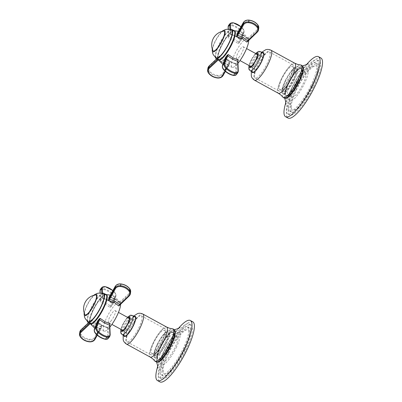 <?xml version="1.0" encoding="UTF-8"?>
<svg xmlns="http://www.w3.org/2000/svg" width="402" height="402" viewBox="0 0 402 402"><rect width="100%" height="100%" fill="white"/><g stroke="black" fill="none" stroke-linecap="round" stroke-linejoin="round"><path stroke-width="0.3" stroke-dasharray="2.01 1.51" d="M293.043 85.757A18.261 4.558 -61.3 0 0 289.144 99.761A18.261 4.558 -61.3 0 0 304.244 83.938A18.261 4.558 -61.3 0 0 306.078 68.807A18.261 4.558 -61.3 0 0 293.043 85.757M294.354 85.546A13.98 3.492 118.7 0 1 305.354 72.586A13.98 3.492 118.7 0 1 302.932 84.154A13.98 3.492 118.7 0 1 291.932 97.113A13.98 3.492 118.7 0 1 294.354 85.546M312.158 86.782A25.105 6.271 118.7 0 1 291.4 108.535A25.105 6.271 118.7 0 1 296.761 89.279A25.105 6.271 118.7 0 1 314.681 65.973A25.105 6.271 118.7 0 1 312.158 86.782M296.063 89.395A27.391 6.839 -61.3 0 0 291.314 112.057A27.391 6.839 -61.3 0 0 312.862 86.666A27.391 6.839 -61.3 0 0 317.605 64.003A27.391 6.839 -61.3 0 0 296.063 89.395M310.922 85.606A27.391 6.839 118.7 0 1 289.375 110.997A27.391 6.839 118.7 0 1 294.123 88.334A27.391 6.839 118.7 0 1 315.665 62.943A27.391 6.839 118.7 0 1 310.922 85.606M293.108 88.5A30.698 7.668 -61.3 0 0 287.787 113.902A30.698 7.668 -61.3 0 0 311.937 85.44A30.698 7.668 -61.3 0 0 317.253 60.039A30.698 7.668 -61.3 0 0 293.108 88.5M313.877 86.5A30.698 7.668 118.7 0 1 289.726 114.962A30.698 7.668 118.7 0 1 295.048 89.561A30.698 7.668 118.7 0 1 319.193 61.099A30.698 7.668 118.7 0 1 313.877 86.5M320.891 57.994A34.235 8.553 -61.3 0 0 293.962 89.736A34.235 8.553 -61.3 0 0 288.028 118.067M285.802 102.631A34.235 8.553 118.7 0 1 291.535 88.41A34.235 8.553 118.7 0 1 306.691 64.446M284.882 98.118A18.261 4.558 118.7 0 1 284.425 97.49A18.261 4.558 118.7 0 1 288.199 83.108A18.261 4.558 118.7 0 1 301.621 66.059A18.261 4.558 118.7 0 1 302.394 66.104M298.505 81.435A15.351 3.834 -61.3 0 0 301.781 69.662A15.351 3.834 -61.3 0 0 289.088 82.963A15.351 3.834 -61.3 0 0 287.546 95.681A15.351 3.834 -61.3 0 0 298.505 81.435M299.249 82.139A13.98 3.492 -61.3 0 0 302.234 71.415A13.98 3.492 -61.3 0 0 301.671 70.571A13.98 3.492 -61.3 0 0 290.671 83.531A13.98 3.492 -61.3 0 0 288.249 95.098A13.98 3.492 -61.3 0 0 289.269 95.113A13.98 3.492 -61.3 0 0 299.249 82.139M138.725 328.057A14.834 3.703 -61.3 0 0 141.298 315.781A14.834 3.703 -61.3 0 0 139.278 316.233A14.834 3.703 -61.3 0 0 129.63 329.534A14.834 3.703 -61.3 0 0 126.349 339.866A14.834 3.703 -61.3 0 0 127.057 341.811A14.834 3.703 -61.3 0 0 138.725 328.057M153.378 342.524A14.834 3.703 118.7 0 1 165.051 328.771A14.834 3.703 118.7 0 1 162.478 341.047A14.834 3.703 118.7 0 1 150.81 354.805A14.834 3.703 118.7 0 1 153.378 342.524M128.027 327.042A7.417 1.854 118.7 0 1 132.851 320.394A7.417 1.854 118.7 0 1 133.861 320.168A7.417 1.854 118.7 0 1 132.575 326.303A7.417 1.854 118.7 0 1 126.741 333.183A7.417 1.854 118.7 0 1 126.384 332.208A7.417 1.854 118.7 0 1 128.027 327.042M161.956 341.132A13.125 3.276 -61.3 0 0 164.227 330.273A13.125 3.276 -61.3 0 0 153.906 342.439A13.125 3.276 -61.3 0 0 151.629 353.303A13.125 3.276 -61.3 0 0 161.956 341.132M157.298 344.298A13.125 3.276 118.7 0 1 166.664 332.112A13.125 3.276 118.7 0 1 167.619 332.132A13.125 3.276 118.7 0 1 165.348 342.991A13.125 3.276 118.7 0 1 155.026 355.157A13.125 3.276 118.7 0 1 154.494 354.363A13.125 3.276 118.7 0 1 157.298 344.298M157.609 344.589A13.693 3.422 118.7 0 1 167.383 331.876A13.693 3.422 118.7 0 1 166.006 343.228A13.693 3.422 118.7 0 1 154.685 355.092A13.693 3.422 118.7 0 1 157.609 344.589M166.534 343.142A15.407 3.849 -61.3 0 0 169.202 330.394A15.407 3.849 -61.3 0 0 157.082 344.675A15.407 3.849 -61.3 0 0 154.413 357.423A15.407 3.849 -61.3 0 0 166.534 343.142M160.478 346.534A15.407 3.849 118.7 0 1 171.473 332.228A15.407 3.849 118.7 0 1 172.594 332.248A15.407 3.849 118.7 0 1 169.925 344.996A15.407 3.849 118.7 0 1 157.805 359.282A15.407 3.849 118.7 0 1 157.187 358.348A15.407 3.849 118.7 0 1 160.478 346.534M160.785 346.825A15.974 3.99 118.7 0 1 172.192 331.992A15.974 3.99 118.7 0 1 170.584 345.233A15.974 3.99 118.7 0 1 157.373 359.081A15.974 3.99 118.7 0 1 160.785 346.825M135.017 316.897A10.844 2.708 -61.3 0 0 126.489 326.947A10.844 2.708 -61.3 0 0 124.61 335.921M128.112 317.67A7.417 1.854 -61.3 0 0 123.178 324.389A7.417 1.854 -61.3 0 0 121.54 329.685M257.737 65.702A14.834 3.703 -61.3 0 0 254.461 76.033A14.834 3.703 -61.3 0 0 255.169 77.978A14.834 3.703 -61.3 0 0 266.838 64.225A14.834 3.703 -61.3 0 0 269.405 51.943A14.834 3.703 -61.3 0 0 267.39 52.401A14.834 3.703 -61.3 0 0 257.737 65.702M290.591 77.214A14.834 3.703 118.7 0 1 278.923 90.973A14.834 3.703 118.7 0 1 281.49 78.691A14.834 3.703 118.7 0 1 293.158 64.938A14.834 3.703 118.7 0 1 290.591 77.214M260.687 62.471A7.417 1.854 118.7 0 1 254.848 69.35A7.417 1.854 118.7 0 1 254.496 68.375A7.417 1.854 118.7 0 1 256.134 63.209A7.417 1.854 118.7 0 1 260.963 56.556A7.417 1.854 118.7 0 1 261.968 56.33A7.417 1.854 118.7 0 1 260.687 62.471M282.013 78.606A13.125 3.276 -61.3 0 0 279.742 89.47A13.125 3.276 -61.3 0 0 290.063 77.3A13.125 3.276 -61.3 0 0 292.339 66.441A13.125 3.276 -61.3 0 0 282.013 78.606M293.46 79.159A13.125 3.276 118.7 0 1 283.134 91.324A13.125 3.276 118.7 0 1 282.606 90.53A13.125 3.276 118.7 0 1 285.41 80.465A13.125 3.276 118.7 0 1 294.777 68.28A13.125 3.276 118.7 0 1 295.731 68.295A13.125 3.276 118.7 0 1 293.46 79.159M294.118 79.395A13.693 3.422 118.7 0 1 282.792 91.259A13.693 3.422 118.7 0 1 285.716 80.757A13.693 3.422 118.7 0 1 295.495 68.044A13.693 3.422 118.7 0 1 294.118 79.395M285.194 80.842A15.407 3.849 -61.3 0 0 282.526 93.591A15.407 3.849 -61.3 0 0 294.641 79.31A15.407 3.849 -61.3 0 0 297.314 66.561A15.407 3.849 -61.3 0 0 285.194 80.842M298.038 81.164A15.407 3.849 118.7 0 1 285.917 95.45A15.407 3.849 118.7 0 1 285.299 94.515A15.407 3.849 118.7 0 1 288.586 82.696A15.407 3.849 118.7 0 1 299.585 68.395A15.407 3.849 118.7 0 1 300.706 68.415A15.407 3.849 118.7 0 1 298.038 81.164M298.696 81.4A15.974 3.99 118.7 0 1 285.485 95.244A15.974 3.99 118.7 0 1 288.897 82.993A15.974 3.99 118.7 0 1 300.299 68.159A15.974 3.99 118.7 0 1 298.696 81.4M263.129 53.064A10.844 2.708 -61.3 0 0 254.602 63.114A10.844 2.708 -61.3 0 0 252.722 72.089M256.225 53.838A7.417 1.854 -61.3 0 0 251.29 60.556A7.417 1.854 -61.3 0 0 249.652 65.853M176.131 347.775A18.261 4.558 -61.3 0 0 177.965 332.64A18.261 4.558 -61.3 0 0 164.936 349.589A18.261 4.558 -61.3 0 0 161.036 363.594A18.261 4.558 -61.3 0 0 176.131 347.775M174.82 347.986A13.98 3.492 118.7 0 1 163.825 360.946A13.98 3.492 118.7 0 1 166.247 349.378A13.98 3.492 118.7 0 1 177.242 336.419A13.98 3.492 118.7 0 1 174.82 347.986M168.649 353.112A25.105 6.271 118.7 0 1 186.573 329.806A25.105 6.271 118.7 0 1 184.051 350.614A25.105 6.271 118.7 0 1 163.287 372.368A25.105 6.271 118.7 0 1 168.649 353.112M184.749 350.499A27.391 6.839 -61.3 0 0 189.493 327.836A27.391 6.839 -61.3 0 0 167.951 353.227A27.391 6.839 -61.3 0 0 163.207 375.895A27.391 6.839 -61.3 0 0 184.749 350.499M166.011 352.167A27.391 6.839 118.7 0 1 187.553 326.776A27.391 6.839 118.7 0 1 182.809 349.438A27.391 6.839 118.7 0 1 161.267 374.83A27.391 6.839 118.7 0 1 166.011 352.167M183.825 349.273A30.698 7.668 -61.3 0 0 189.141 323.871A30.698 7.668 -61.3 0 0 164.996 352.333A30.698 7.668 -61.3 0 0 159.679 377.734A30.698 7.668 -61.3 0 0 183.825 349.273M166.936 353.393A30.698 7.668 118.7 0 1 191.081 324.932A30.698 7.668 118.7 0 1 185.764 350.338A30.698 7.668 118.7 0 1 161.619 378.795A30.698 7.668 118.7 0 1 166.936 353.393M192.779 321.826A34.235 8.553 -61.3 0 0 165.85 353.569A34.235 8.553 -61.3 0 0 159.921 381.9M157.69 366.463A34.235 8.553 118.7 0 1 163.428 352.242A34.235 8.553 118.7 0 1 178.578 328.278M156.77 361.951A18.261 4.558 118.7 0 1 156.313 361.323A18.261 4.558 118.7 0 1 160.086 346.941A18.261 4.558 118.7 0 1 173.508 329.891A18.261 4.558 118.7 0 1 174.282 329.936M160.976 346.795A15.351 3.834 -61.3 0 0 159.433 359.514A15.351 3.834 -61.3 0 0 170.393 345.268A15.351 3.834 -61.3 0 0 173.669 333.494A15.351 3.834 -61.3 0 0 160.976 346.795M162.564 347.363A13.98 3.492 -61.3 0 0 160.142 358.931A13.98 3.492 -61.3 0 0 161.157 358.951A13.98 3.492 -61.3 0 0 171.136 345.971A13.98 3.492 -61.3 0 0 174.121 335.248A13.98 3.492 -61.3 0 0 173.558 334.404A13.98 3.492 -61.3 0 0 162.564 347.363M120.605 304.043A16.547 4.131 -61.3 0 0 120.238 302.485A16.547 4.131 -61.3 0 0 113.314 306.837A16.547 4.131 -61.3 0 0 104.605 322.59A16.547 4.131 -61.3 0 0 104.505 331.248A16.547 4.131 -61.3 0 0 109.846 327.102M102.56 293.329L102.761 297.967L103.188 298.048L102.219 298.591L100.188 301.244L100.41 300.254A0.573 0.437 -2.5 0 1 100.49 300.013L100.193 293.128M100.49 300.013L100.113 301.957L100.681 300.606A0.573 0.437 -2.5 0 1 100.41 300.259M113.535 298.425A0.573 0.472 -159.1 0 0 114.309 298.354L111.394 305.977A0.573 0.472 -159.1 0 1 110.62 306.043L105.761 302.761L100.681 300.606L100.274 291.169A5.136 2.779 -141.8 0 1 103.073 289.345A11.105 6.01 -141.8 0 1 111.65 294.043A5.136 2.779 -141.8 0 1 113.535 298.425L109.987 307.359L105.163 304.058L100.113 301.957M109.987 307.359L110.957 306.837L112.861 304.414L113.068 303.455L112.701 303.404A0.573 0.472 20.9 0 1 112.877 304.093L115.791 296.47A5.708 3.09 38.2 0 0 113.701 291.601A11.673 6.321 38.2 0 0 104.676 286.666A5.708 3.09 38.2 0 0 101.957 287.34M109.776 325.514A0.573 0.437 -2.5 0 1 109.696 325.756L109.872 324.756L107.967 327.178L106.997 327.72L107.424 327.801A0.573 0.437 177.5 0 0 108.208 327.64L108.615 337.077A5.708 3.09 -141.8 0 1 108.228 338.434M107.831 337.238A5.136 2.779 -141.8 0 1 105.038 339.062A11.105 6.01 -141.8 0 1 96.455 334.363A5.136 2.779 -141.8 0 1 94.57 329.982L97.485 322.364L97.118 322.319L101.947 325.615L107.424 327.801L107.831 337.238A0.573 0.437 177.5 0 0 108.615 337.077L110.098 335.193L109.696 325.756M101.947 325.615A1.141 0.281 118.7 0 1 102.299 325.394A1.141 0.281 118.7 0 1 102.344 325.645L97.113 322.143M90.264 321.082A0.573 0.286 46.8 0 1 90.701 321.163L95.138 324.514L100.641 326.6L94.777 337.057A5.136 4.12 8.4 0 1 89.701 339.248A11.105 8.914 8.4 0 1 81.119 334.554A5.136 4.12 8.4 0 1 81.516 329.801L90.701 321.163L91.43 319.836L95.807 323.203L101.309 325.238L100.641 326.6A0.573 0.327 -150.7 0 1 101.113 327.153L95.249 337.605A5.708 4.583 8.4 0 1 89.606 340.042A11.673 9.372 8.4 0 1 80.586 335.107A5.708 4.583 8.4 0 1 79.787 332.127M88.546 322.695L90.259 321.082A0.573 0.286 46.8 0 0 90.209 321.188L91.43 319.836L90.958 320.278L90.641 322.439L90.917 323.324L95.289 326.57A1.141 0.286 -61.4 0 0 94.842 326.896L90.355 323.52A0.573 0.286 -133.2 0 1 89.963 322.871L89.561 323.248M90.882 323.198L90.199 323.67M96.942 334.936L100.294 328.957L100.796 328.725L95.344 326.715L90.917 323.324M95.344 326.715A1.141 0.286 -61.4 0 0 95.289 326.57L100.796 328.725L101.284 328.263L101.6 326.097L101.309 325.238M101.6 326.097L101.113 327.153M90.641 322.439L89.963 322.871M100.837 328.906A0.573 0.327 29.3 0 1 100.294 328.957L94.842 326.896M100.726 328.58L101.103 328.509L100.842 328.901A0.573 0.327 29.3 0 0 100.862 328.831L101.284 328.263M101.771 293.41L101.977 298.128A0.573 0.437 177.5 0 1 102.761 297.967L108.193 300.133L113.068 303.455L112.701 303.404L115.615 295.787A5.136 2.779 38.2 0 0 113.731 291.405A11.105 6.01 38.2 0 0 112.851 290.616M108.902 297.505L109.389 297.043L114.942 299.229A1.141 0.286 -61.2 0 0 115.394 298.897L109.892 296.812A0.573 0.327 29.3 0 0 109.389 296.817M129.012 293.611L119.268 302.445L114.887 299.078L109.389 297.043L109.892 296.812L115.756 286.36A5.136 4.12 8.4 0 1 120.831 284.164A11.105 8.914 8.4 0 1 129.414 288.857A5.136 4.12 8.4 0 1 129.012 293.611A0.573 0.286 -133.2 0 1 129.404 294.259L119.545 303.329L119.228 305.495M119.268 302.445L119.545 303.329M119.831 304.726L129.158 295.942L129.404 294.259A5.708 4.583 8.4 0 0 130.645 291.958M115.394 298.897L119.831 302.249A0.573 0.286 -133.2 0 1 120.223 302.897M101.977 298.128L102.219 298.591M102.761 297.967L107.791 300.098L112.701 303.404M111.394 305.977L110.957 306.837M112.861 304.414L112.877 304.093M107.967 327.178L108.208 327.64M102.344 325.645L107.424 327.801M97.485 322.364A0.573 0.472 20.9 0 1 97.224 321.901M87.184 320.831A16.547 4.131 118.7 0 1 97.319 298.083A16.547 4.131 -61.3 0 1 102.123 293.515M88.355 321.615A15.693 3.919 118.7 0 1 89.309 312.65A15.693 3.919 118.7 0 1 97.244 298.591A15.693 3.919 -61.3 0 1 103.414 294.078M84.209 312.912A12.211 3.05 118.7 0 1 91.611 297.726A12.211 3.05 -61.3 0 1 93.852 295.284M84.757 314.399A11.296 2.819 118.7 0 1 91.53 298.269A11.296 2.819 -61.3 0 1 95.4 294.942M111.284 320.635A6.849 1.708 118.7 0 1 108.595 322.605A6.849 1.708 118.7 0 1 109.012 318.691A6.849 1.708 118.7 0 1 112.475 312.56A6.849 1.708 118.7 0 1 115.163 310.59A6.849 1.708 118.7 0 1 114.746 314.5A6.849 1.708 118.7 0 1 111.284 320.635M126.796 329.122A6.849 1.708 118.7 0 1 124.102 331.087A6.849 1.708 118.7 0 1 124.525 327.178A6.849 1.708 118.7 0 1 127.987 321.042A6.849 1.708 118.7 0 1 130.675 319.077A6.849 1.708 118.7 0 1 130.258 322.987A6.849 1.708 118.7 0 1 126.796 329.122M248.717 40.21A16.547 4.131 -61.3 0 0 248.351 38.652A16.547 4.131 -61.3 0 0 241.426 43.004A16.547 4.131 -61.3 0 0 232.713 58.752A16.547 4.131 -61.3 0 0 232.617 67.415A16.547 4.131 -61.3 0 0 237.954 63.265M230.673 29.497L230.874 34.135L231.301 34.215L230.331 34.758L228.296 37.411L228.522 36.421A0.573 0.437 -2.5 0 1 228.602 36.18L228.306 29.296M228.602 36.18L228.22 38.125L228.793 36.773A0.573 0.437 -2.5 0 1 228.522 36.426L228.21 29.291M241.647 34.592A0.573 0.472 -159.1 0 0 242.416 34.522L239.502 42.145A0.573 0.472 -159.1 0 1 238.733 42.21L233.874 38.929L228.793 36.773L228.386 27.336A5.136 2.779 -141.8 0 1 231.18 25.512A11.105 6.01 -141.8 0 1 239.763 30.21A5.136 2.779 -141.8 0 1 241.647 34.592L238.1 43.527L233.276 40.225L228.22 38.125M238.1 43.527L239.064 43.004L240.974 40.582L241.175 39.622L240.813 39.572A0.573 0.472 20.9 0 1 240.989 40.26L243.903 32.637A5.708 3.09 38.2 0 0 241.808 27.768A11.673 6.321 38.2 0 0 232.788 22.834A5.708 3.09 38.2 0 0 230.07 23.502M237.889 61.682A0.573 0.437 -2.5 0 1 237.803 61.923L237.984 60.923L236.074 63.345L235.105 63.888L235.537 63.968A0.573 0.437 177.5 0 0 236.321 63.807L236.728 73.244A5.708 3.09 -141.8 0 1 236.336 74.601M235.944 73.405A5.136 2.779 -141.8 0 1 233.145 75.229A11.105 6.01 -141.8 0 1 224.567 70.531A5.136 2.779 -141.8 0 1 222.683 66.149L225.597 58.531L225.231 58.481L230.055 61.777L235.537 63.968L235.944 73.405A0.573 0.437 177.5 0 0 236.728 73.244L238.21 71.36L237.803 61.923M230.055 61.777A1.141 0.281 118.7 0 1 230.411 61.561A1.141 0.281 118.7 0 1 230.457 61.813L225.22 58.31M216.658 58.863L218.371 57.25A0.573 0.286 46.8 0 1 218.809 57.33L223.251 60.682L228.753 62.767L222.889 73.219A5.136 4.12 8.4 0 1 217.814 75.415A11.105 8.914 8.4 0 1 209.231 70.722A5.136 4.12 8.4 0 1 209.628 65.968L218.809 57.33L219.542 56.004L223.919 59.37L229.416 61.405L228.753 62.767A0.573 0.327 -150.7 0 1 229.22 63.315L223.361 73.772A5.708 4.583 8.4 0 1 217.718 76.209A11.673 9.372 8.4 0 1 208.693 71.275A5.708 4.583 8.4 0 1 207.899 68.295M219.13 56.28L218.371 57.25A0.573 0.286 46.8 0 0 218.321 57.355L219.542 56.004L219.07 56.446L218.748 58.607L219.03 59.491L223.396 62.732A1.141 0.286 -61.4 0 0 222.949 63.064L218.467 59.687A0.573 0.286 -133.2 0 1 218.075 59.039L217.673 59.416M218.995 59.365L218.306 59.833M225.05 71.104L228.406 65.124L228.904 64.893L223.452 62.883L219.03 59.491M223.452 62.883A1.141 0.286 -61.4 0 0 223.396 62.732L228.904 64.893L229.396 64.431L229.713 62.265L229.416 61.405M229.713 62.265L229.22 63.315M218.748 58.607L218.075 59.039M228.949 65.069A0.573 0.327 29.3 0 1 228.406 65.124L222.949 63.064M228.838 64.747L229.215 64.672L228.954 65.069A0.573 0.327 29.3 0 0 228.974 64.998L229.396 64.431M229.884 29.577L230.09 34.296A0.573 0.437 177.5 0 1 230.874 34.135L236.306 36.296L241.175 39.622L240.813 39.572L243.723 31.954A5.136 2.779 38.2 0 0 241.843 27.572A11.105 6.01 38.2 0 0 240.964 26.783M237.014 33.673L237.502 33.21L243.054 35.391A1.141 0.286 -61.2 0 0 243.501 35.064L238.004 32.979A0.573 0.327 29.3 0 0 237.502 32.984M257.124 29.778L247.381 38.612L242.999 35.245L237.502 33.21L238.004 32.979L243.863 22.527A5.136 4.12 8.4 0 1 248.944 20.331A11.105 8.914 8.4 0 1 257.526 25.024A5.136 4.12 8.4 0 1 257.124 29.778A0.573 0.286 -133.2 0 1 257.516 30.426L247.657 39.496L247.341 41.657M247.381 38.612L247.657 39.496M247.939 40.893L257.27 32.11L257.516 30.426A5.708 4.583 8.4 0 0 258.757 28.125M243.501 35.064L247.944 38.416A0.573 0.286 -133.2 0 1 248.335 39.064M230.09 34.296L230.331 34.758M230.874 34.135L235.899 36.265L240.813 39.572M239.502 42.145L239.064 43.004M240.974 40.582L240.989 40.26M236.074 63.345L236.321 63.807M230.457 61.813L235.537 63.968M225.597 58.531A0.573 0.472 20.9 0 1 225.336 58.064M215.291 56.999A16.547 4.131 118.7 0 1 225.427 34.25A16.547 4.131 -61.3 0 1 230.235 29.683M216.462 57.782A15.693 3.919 118.7 0 1 217.422 48.818A15.693 3.919 118.7 0 1 225.356 34.758A15.693 3.919 -61.3 0 1 231.522 30.245M212.321 49.079A12.211 3.05 118.7 0 1 219.718 33.894A12.211 3.05 -61.3 0 1 221.964 31.451M212.869 50.567A11.296 2.819 118.7 0 1 219.643 34.431A11.296 2.819 -61.3 0 1 223.512 31.11M239.396 56.803A6.849 1.708 118.7 0 1 236.703 58.772A6.849 1.708 118.7 0 1 237.125 54.858A6.849 1.708 118.7 0 1 240.582 48.722A6.849 1.708 118.7 0 1 243.275 46.758A6.849 1.708 118.7 0 1 242.858 50.667A6.849 1.708 118.7 0 1 239.396 56.803M254.908 65.29A6.849 1.708 118.7 0 1 252.215 67.255A6.849 1.708 118.7 0 1 252.632 63.345A6.849 1.708 118.7 0 1 256.094 57.21A6.849 1.708 118.7 0 1 258.787 55.24A6.849 1.708 118.7 0 1 258.37 59.154A6.849 1.708 118.7 0 1 254.908 65.29M170.935 345.177A17.12 4.276 -61.3 0 0 173.036 330.896A17.12 4.276 -61.3 0 0 160.438 346.881A17.12 4.276 -61.3 0 0 158.338 361.162A17.12 4.276 -61.3 0 0 170.935 345.177M154.775 360.956A18.437 4.603 118.7 0 1 158.353 346.032A18.437 4.603 118.7 0 1 172.368 328.796M166.629 327.037A17.12 4.276 -61.3 0 0 153.167 342.906A17.12 4.276 -61.3 0 0 150.197 357.071M126.449 344.077A17.12 4.276 118.7 0 1 129.414 329.911A17.12 4.276 118.7 0 1 142.876 314.042M123.831 335.494A11.412 2.849 118.7 0 1 126.313 326.977A11.412 2.849 118.7 0 1 134.238 316.469M122.188 334.595A10.844 2.708 118.7 0 1 124.067 325.62A10.844 2.708 118.7 0 1 132.595 315.57M121.042 329.414A8.558 2.136 118.7 0 1 122.826 324.449A8.558 2.136 118.7 0 1 127.615 317.399M288.546 83.048A17.12 4.276 -61.3 0 0 286.445 97.329A17.12 4.276 -61.3 0 0 299.048 81.345A17.12 4.276 -61.3 0 0 301.143 67.064A17.12 4.276 -61.3 0 0 288.546 83.048M282.887 97.123A18.437 4.603 118.7 0 1 286.465 82.199A18.437 4.603 118.7 0 1 300.48 64.963M294.741 63.199A17.12 4.276 -61.3 0 0 281.274 79.073A17.12 4.276 -61.3 0 0 278.31 93.239M254.556 80.244A17.12 4.276 118.7 0 1 257.521 66.079A17.12 4.276 118.7 0 1 270.988 50.21M251.943 71.662A11.412 2.849 118.7 0 1 254.426 63.144A11.412 2.849 118.7 0 1 262.345 52.637M250.3 70.762A10.844 2.708 118.7 0 1 252.175 61.787A10.844 2.708 118.7 0 1 260.702 51.737M249.15 65.581A8.558 2.136 118.7 0 1 250.938 60.617A8.558 2.136 118.7 0 1 255.722 53.566M99.907 299.44A16.643 4.156 -61.3 0 0 90.063 323.469A16.643 4.156 -61.3 0 0 90.128 323.56L90.063 323.469C88.053 319.309 94.088 306.867 99.746 299.48C102.264 296.274 104.319 294.621 105.902 294.52A16.643 4.156 -61.3 0 0 99.907 299.44M95.807 323.203A1.141 0.286 118.8 0 1 95.138 324.514M94.777 337.057A0.573 0.327 -150.7 0 1 95.249 337.605L95.003 339.288A5.708 4.583 -171.6 0 1 89.36 341.725L89.701 339.248M81.516 329.801A0.573 0.286 46.8 0 0 81.184 329.68M88.586 322.716L90.209 321.188M97.279 335.228L100.862 328.831M81.119 334.554A0.573 0.266 -36 0 0 80.586 335.107L80.335 336.791A11.673 9.372 -171.6 0 0 89.36 341.725L89.339 341.836M106.821 295.887A16.341 4.08 -61.3 0 0 99.721 299.535A16.341 4.08 -61.3 0 0 90.817 315.962A16.341 4.08 -61.3 0 0 91.711 323.509M129.414 288.857A0.573 0.266 144 0 1 129.715 288.797M115.756 286.36A0.573 0.327 29.3 0 0 115.258 286.36M114.887 299.078A1.141 0.286 -61.2 0 0 114.942 299.229L119.304 302.57M104.957 286.525A0.573 0.337 -79.6 0 0 104.676 286.666L103.193 288.551A11.673 6.321 -141.8 0 1 112.213 293.485L113.826 291.365L112.897 290.535M100.475 289.224A5.708 3.09 -141.8 0 1 103.193 288.551A0.573 0.337 100.4 0 0 103.073 289.345M100.274 291.169A0.573 0.437 -2.5 0 1 100.003 290.817M111.65 294.043L112.213 293.485A5.708 3.09 -141.8 0 1 114.309 298.354L115.791 296.47A0.573 0.472 20.9 0 0 115.851 296.369C116.289 294.787 115.61 293.123 113.826 291.365L113.731 291.405M115.615 295.787A0.573 0.472 20.9 0 1 115.851 296.369L112.907 304.083L107.836 300.349A1.141 0.286 118.6 0 1 107.791 300.098M108.193 300.133A1.141 0.286 118.6 0 1 107.836 300.349L102.686 298.254M105.163 304.058A1.141 0.281 -61.3 0 0 105.761 302.761M94.57 329.982A0.573 0.472 20.9 0 1 94.309 329.58M110.183 334.951A0.573 0.437 -2.5 0 1 110.098 335.193A5.708 3.09 38.2 0 1 109.711 336.549M107.5 327.514L102.299 325.394L97.279 321.685M105.957 294.495A16.547 4.131 -61.3 0 0 99.45 299.254A16.547 4.131 -61.3 0 0 91.088 314.078A16.547 4.131 -61.3 0 0 90.073 323.53M106.676 295.731A16.206 4.045 -61.3 0 0 99.711 299.611A16.206 4.045 -61.3 0 0 89.872 319.871A16.206 4.045 -61.3 0 0 96.902 318.731M228.019 35.607A16.643 4.156 -61.3 0 0 218.175 59.637A16.643 4.156 -61.3 0 0 218.241 59.727L218.175 59.637C216.165 55.471 222.2 43.034 227.854 35.647C230.376 32.441 232.426 30.788 234.009 30.688A16.643 4.156 -61.3 0 0 228.019 35.607M223.919 59.37A1.141 0.286 118.8 0 1 223.251 60.682M222.889 73.219A0.573 0.327 -150.7 0 1 223.361 73.772L223.11 75.455A5.708 4.583 -171.6 0 1 217.472 77.893L217.814 75.415M209.628 65.968A0.573 0.286 46.8 0 0 209.291 65.848M216.698 58.883L218.321 57.355M228.954 65.069L225.396 71.4L228.974 64.998M209.231 70.722A0.573 0.266 -36 0 0 208.693 71.275L208.447 72.958A11.673 9.372 -171.6 0 0 217.472 77.893L217.452 78.003M234.929 32.054A16.341 4.08 -61.3 0 0 227.833 35.698A16.341 4.08 -61.3 0 0 218.929 52.129A16.341 4.08 -61.3 0 0 219.819 59.677M257.526 25.024A0.573 0.266 144 0 1 257.823 24.964M243.863 22.527A0.573 0.327 29.3 0 0 243.371 22.522M242.999 35.245A1.141 0.286 -61.2 0 0 243.054 35.391L247.416 38.738M233.065 22.693A0.573 0.337 -79.6 0 0 232.788 22.834L231.301 24.718A11.673 6.321 -141.8 0 1 240.326 29.653L241.939 27.532L241.009 26.703M228.587 25.386A5.708 3.09 -141.8 0 1 231.301 24.718A0.573 0.337 100.4 0 0 231.18 25.512M228.386 27.336A0.573 0.437 -2.5 0 1 228.115 26.984M239.763 30.21L240.326 29.653A5.708 3.09 -141.8 0 1 242.416 34.522L243.903 32.637A0.573 0.472 20.9 0 0 243.959 32.532C244.396 30.954 243.723 29.291 241.939 27.532L241.843 27.572M243.723 31.954A0.573 0.472 20.9 0 1 243.959 32.532L241.014 40.25L235.949 36.512A1.141 0.286 118.6 0 1 235.899 36.265M236.306 36.296A1.141 0.286 118.6 0 1 235.949 36.512L230.798 34.421M233.276 40.225A1.141 0.281 -61.3 0 0 233.874 38.929M222.683 66.149A0.573 0.472 20.9 0 1 222.422 65.747M238.296 71.119A0.573 0.437 -2.5 0 1 238.21 71.36A5.708 3.09 38.2 0 1 237.823 72.717M235.607 63.682L230.411 61.561L225.391 57.853M234.07 30.663A16.547 4.131 -61.3 0 0 227.562 35.416A16.547 4.131 -61.3 0 0 219.196 50.245A16.547 4.131 -61.3 0 0 218.185 59.697M234.783 31.894A16.206 4.045 -61.3 0 0 227.823 35.778A16.206 4.045 -61.3 0 0 217.984 56.039A16.206 4.045 -61.3 0 0 225.014 54.898M289.144 99.761L291.4 108.535M289.375 110.997L291.314 112.057M287.787 113.902L289.726 114.962M308.163 63.571C306.108 64.797 296.756 77.229 291.822 88.068C289.571 92.756 287.912 96.822 286.857 100.254L285.857 104.344M301.621 66.059L302.269 65.938M284.425 97.49L284.676 98.103M302.234 71.415L301.781 69.662M289.269 95.113L287.546 95.681M288.249 95.098L291.932 97.113M301.671 70.571L305.354 72.586M317.253 60.039L319.193 61.099M315.665 62.943L317.605 64.003M306.078 68.807L314.681 65.973M141.298 315.781L165.051 328.771M132.851 320.394L139.278 316.233M126.384 332.208L126.349 339.866M127.057 341.811L150.81 354.805M164.227 330.273L167.619 332.132M166.664 332.112L167.383 331.876M169.202 330.394L172.594 332.248M171.473 332.228L172.192 331.992M133.59 316.113L126.027 327.138L123.183 335.137M127.464 317.319L122.716 324.509L120.891 329.333M129.012 317.515L133.861 320.168M121.891 330.529L126.741 333.183M157.187 358.348L157.373 359.081M154.413 357.423L157.805 359.282M154.494 354.363L154.685 355.092M151.629 353.303L155.026 355.157M255.169 77.978L278.923 90.973M254.496 68.375L254.461 76.033M260.963 56.556L267.39 52.401M269.405 51.943L293.158 64.938M279.742 89.47L283.134 91.324M282.606 90.53L282.792 91.259M282.526 93.591L285.917 95.45M285.299 94.515L285.485 95.244M261.697 52.28L254.139 63.3L251.295 71.305M255.571 53.486L250.823 60.677L249.004 65.496M250.004 66.697L254.848 69.35M257.124 53.682L261.968 56.33M299.585 68.395L300.299 68.159M297.314 66.561L300.706 68.415M294.777 68.28L295.495 68.044M292.339 66.441L295.731 68.295M177.965 332.64L186.573 329.806M187.553 326.776L189.493 327.836M189.141 323.871L191.081 324.932M180.051 327.404C178.001 328.63 168.644 341.062 163.709 351.901C161.458 356.594 159.805 360.654 158.75 364.091L157.75 368.177M156.313 361.323L156.564 361.936M173.508 329.891L174.161 329.771M161.157 358.951L159.433 359.514M174.121 335.248L173.669 333.494M173.558 334.404L177.242 336.419M160.142 358.931L163.825 360.946M159.679 377.734L161.619 378.795M161.267 374.83L163.207 375.895M161.036 363.594L163.287 372.368M104.505 331.248L94.771 328.263M91.023 320.118L90.259 321.082M97.289 335.233L100.842 328.901M120.238 302.485L115.957 297.892L110.314 295.143M109.083 297.264L109.46 297.189M100.41 300.254L100.103 293.123M108.595 322.605L111.892 324.409M122.791 330.369L124.102 331.087M115.163 310.59L118.464 312.394M129.364 318.354L130.675 319.077M232.617 67.415L222.884 64.431M248.351 38.652L244.069 34.059L238.421 31.311M237.19 33.431L237.572 33.356M236.703 58.772L240.004 60.576M250.903 66.536L252.215 67.255M243.275 46.758L246.577 48.562M257.476 54.521L258.787 55.24"/><path stroke-width="0.6" d="M285.606 116.741L288.028 118.067A34.235 8.553 -61.3 0 0 314.957 86.324A34.235 8.553 -61.3 0 0 320.891 57.994L318.469 56.667A34.235 8.553 118.7 0 1 312.535 85.003A34.235 8.553 118.7 0 1 285.606 116.741A34.235 8.553 118.7 0 1 285.802 102.631M306.691 64.446A34.235 8.553 118.7 0 1 318.469 56.667M302.394 66.104A18.261 4.558 118.7 0 1 299.395 81.289A18.261 4.558 118.7 0 1 284.882 98.118M133.137 325.866A10.844 2.708 -61.3 0 0 135.017 316.897L132.595 315.57A10.844 2.708 118.7 0 1 130.715 324.545A10.844 2.708 118.7 0 1 122.188 334.595L124.61 335.921A10.844 2.708 -61.3 0 0 133.137 325.866M121.54 329.685A7.417 1.854 -61.3 0 0 121.891 330.529A7.417 1.854 -61.3 0 0 127.725 323.65A7.417 1.854 -61.3 0 0 129.012 317.515A7.417 1.854 -61.3 0 0 128.112 317.67M252.722 72.089A10.844 2.708 -61.3 0 0 261.25 62.034A10.844 2.708 -61.3 0 0 263.129 53.064L260.702 51.737A10.844 2.708 118.7 0 1 258.828 60.707A10.844 2.708 118.7 0 1 250.3 70.762L252.722 72.089M249.652 65.853A7.417 1.854 -61.3 0 0 250.004 66.697A7.417 1.854 -61.3 0 0 255.838 59.818A7.417 1.854 -61.3 0 0 257.124 53.682A7.417 1.854 -61.3 0 0 256.225 53.838M157.494 380.573L159.921 381.9A34.235 8.553 -61.3 0 0 186.85 350.157A34.235 8.553 -61.3 0 0 192.779 321.826L190.357 320.5A34.235 8.553 118.7 0 1 184.423 348.835A34.235 8.553 118.7 0 1 157.494 380.573A34.235 8.553 118.7 0 1 157.69 366.463M178.578 328.278A34.235 8.553 118.7 0 1 190.357 320.5M174.282 329.936A18.261 4.558 118.7 0 1 171.287 345.122A18.261 4.558 118.7 0 1 156.77 361.951M109.846 327.102A16.547 4.131 -61.3 0 0 110.444 326.359A16.547 4.131 -61.3 0 0 120.605 304.043M97.118 322.319L97.324 321.354L99.229 318.932L100.198 318.409L99.565 319.726A0.573 0.472 -159.1 0 0 98.791 319.796L95.882 327.414L94.395 329.298L97.324 321.354M110.073 323.816L109.776 325.514A0.573 0.437 -2.5 0 0 109.505 325.163L104.475 323.032L99.565 319.726L96.651 327.344A5.136 2.779 38.2 0 0 98.535 331.73A11.105 6.01 38.2 0 0 107.113 336.424A5.136 2.779 38.2 0 0 109.912 334.6L109.505 325.163L110.073 323.816L105.068 321.736L100.198 318.409M119.228 305.495L118.756 305.937L119.484 304.605A0.573 0.286 46.8 0 0 119.922 304.686A0.573 0.286 46.8 0 0 119.977 304.58L118.756 305.937L114.329 302.54A1.141 0.286 118.6 0 1 114.997 301.229L119.484 304.605L128.67 295.967A0.573 0.286 46.8 0 0 129.107 296.048A0.573 0.286 46.8 0 0 129.158 295.942A5.708 4.583 -171.6 0 0 130.399 293.641A5.708 4.583 -171.6 0 0 129.6 290.661A11.673 9.372 -171.6 0 0 120.58 285.727A5.708 4.583 -171.6 0 0 114.937 288.164L108.585 299.671L108.902 297.505L109.389 297.043M128.67 295.967A5.136 4.12 -171.6 0 0 129.067 291.214A11.105 8.914 -171.6 0 0 120.484 286.52A5.136 4.12 -171.6 0 0 115.409 288.716L108.877 300.53L114.329 302.54M108.877 300.53L108.585 299.671M109.073 298.621A0.573 0.327 -150.7 0 0 109.545 299.168L114.997 301.229M108.902 297.505L115.183 286.48L114.937 288.164A0.573 0.327 -150.7 0 0 115.409 288.716M94.309 329.58A0.573 0.472 20.9 0 1 94.334 329.404L97.249 321.781A0.573 0.472 20.9 0 1 97.309 321.68M99.229 318.932L98.791 319.796M102.123 293.515A16.547 4.131 -61.3 0 1 103.827 293.329A16.547 4.131 -61.3 0 1 102.811 302.781A16.547 4.131 -61.3 0 1 94.45 317.61A16.547 4.131 118.7 0 1 87.943 322.364A16.547 4.131 118.7 0 1 87.184 320.831M84.108 314.083A12.211 3.05 118.7 0 0 89.49 312.133A12.211 3.05 -61.3 0 0 96.374 299.133A12.211 3.05 -61.3 0 0 94.782 294.571L97.224 293.445C97.49 293.375 99.802 292.42 103.414 294.078A15.693 3.919 -61.3 0 1 102.455 303.043A15.693 3.919 -61.3 0 1 94.52 317.103A15.693 3.919 118.7 0 1 88.355 321.615C85.068 319.525 84.576 317.067 84.495 316.791L84.108 314.083A12.211 3.05 118.7 0 1 84.209 312.912M94.782 294.571A12.211 3.05 -61.3 0 0 93.852 295.284M89.571 311.595A11.296 2.819 118.7 0 1 84.757 314.399A14.03 14.03 0 0 1 95.4 294.942A11.296 2.819 -61.3 0 1 95.606 300.59A11.296 2.819 -61.3 0 1 89.571 311.595M237.954 63.265A16.547 4.131 -61.3 0 0 238.557 62.526A16.547 4.131 -61.3 0 0 248.717 40.21M225.231 58.481L225.432 57.521L227.341 55.099L228.306 54.577L227.673 55.893A0.573 0.472 -159.1 0 0 226.904 55.958L223.989 63.581L222.507 65.466L225.432 57.521M238.185 59.978L237.889 61.682A0.573 0.437 -2.5 0 0 237.612 61.33L232.582 59.2L227.673 55.893L224.763 63.511A5.136 2.779 38.2 0 0 226.643 67.893A11.105 6.01 38.2 0 0 235.225 72.591A5.136 2.779 38.2 0 0 238.019 70.767L237.612 61.33L238.185 59.978L233.18 57.903L228.306 54.577M247.341 41.657L246.863 42.099L247.597 40.773A0.573 0.286 46.8 0 0 248.034 40.853A0.573 0.286 46.8 0 0 248.084 40.748L246.863 42.099L242.441 38.708A1.141 0.286 118.6 0 1 243.109 37.396L247.597 40.773L256.777 32.135A0.573 0.286 46.8 0 0 257.22 32.215A0.573 0.286 46.8 0 0 257.27 32.11A5.708 4.583 -171.6 0 0 258.506 29.808A5.708 4.583 -171.6 0 0 257.712 26.828A11.673 9.372 -171.6 0 0 248.687 21.894A5.708 4.583 -171.6 0 0 243.049 24.331L236.693 35.838L237.014 33.673L237.502 33.21M256.777 32.135A5.136 4.12 -171.6 0 0 257.179 27.381A11.105 8.914 -171.6 0 0 248.597 22.688A5.136 4.12 -171.6 0 0 243.517 24.884L236.989 36.698L242.441 38.708M236.989 36.698L236.693 35.838M237.185 34.788A0.573 0.327 -150.7 0 0 237.657 35.336L243.109 37.396M237.014 33.673L243.295 22.648L243.049 24.331A0.573 0.327 -150.7 0 0 243.517 24.884M222.422 65.747A0.573 0.472 20.9 0 1 222.447 65.571L225.361 57.948A0.573 0.472 20.9 0 1 225.416 57.843M227.341 55.099L226.904 55.958M230.235 29.683A16.547 4.131 -61.3 0 1 231.934 29.497A16.547 4.131 -61.3 0 1 230.924 38.949A16.547 4.131 -61.3 0 1 222.557 53.778A16.547 4.131 118.7 0 1 216.05 58.531A16.547 4.131 118.7 0 1 215.291 56.999M212.221 50.25A12.211 3.05 118.7 0 0 217.603 48.3A12.211 3.05 -61.3 0 0 224.487 35.301A12.211 3.05 -61.3 0 0 222.894 30.738L225.336 29.612C225.602 29.542 227.914 28.582 231.522 30.245A15.693 3.919 -61.3 0 1 230.562 39.21A15.693 3.919 -61.3 0 1 222.633 53.27A15.693 3.919 118.7 0 1 216.462 57.782C213.176 55.692 212.688 53.235 212.603 52.958L212.221 50.25A12.211 3.05 118.7 0 1 212.321 49.079M222.894 30.738A12.211 3.05 -61.3 0 0 221.964 31.451M217.683 47.758A11.296 2.819 118.7 0 1 212.869 50.567A14.03 14.03 0 0 1 223.512 31.11A11.296 2.819 -61.3 0 1 223.718 36.758A11.296 2.819 -61.3 0 1 217.683 47.758M169.659 344.192A18.437 4.603 118.7 0 1 154.775 360.956L152.705 358.795L150.197 357.071A17.12 4.276 -61.3 0 0 163.664 341.203A17.12 4.276 -61.3 0 0 166.629 327.037L169.433 328.218L172.368 328.796A18.437 4.603 118.7 0 1 169.659 344.192M133.59 316.113L137.524 313.615C137.69 313.59 139.625 312.595 142.876 314.042A17.12 4.276 118.7 0 1 139.911 328.208A17.12 4.276 118.7 0 1 126.449 344.077L150.197 357.071M134.238 316.469A11.412 2.849 118.7 0 1 133.313 325.841A11.412 2.849 118.7 0 1 123.831 335.494M127.615 317.399A8.558 2.136 118.7 0 1 128.077 323.595A8.558 2.136 118.7 0 1 122.967 330.931A8.558 2.136 118.7 0 1 121.042 329.414M300.48 64.963A18.437 4.603 118.7 0 1 297.771 80.36A18.437 4.603 118.7 0 1 282.887 97.123L280.817 94.962L278.31 93.239A17.12 4.276 -61.3 0 0 291.777 77.37A17.12 4.276 -61.3 0 0 294.741 63.199L297.545 64.38L300.48 64.963C301.188 64.918 301.897 65.415 302.6 66.461C303.158 67.732 303.193 69.425 302.706 71.536C302.098 74.36 300.902 77.616 299.118 81.304C296.711 86.199 294.078 90.344 291.219 93.731C288.309 96.867 286.335 98.324 285.289 98.098C284.033 98.068 283.234 97.746 282.887 97.123M261.697 52.28L265.637 49.783C265.797 49.758 267.737 48.758 270.988 50.21A17.12 4.276 118.7 0 1 268.023 64.375A17.12 4.276 118.7 0 1 254.556 80.244L278.31 93.239M262.345 52.637A11.412 2.849 118.7 0 1 261.426 62.008A11.412 2.849 118.7 0 1 251.943 71.662M255.722 53.566A8.558 2.136 118.7 0 1 256.19 59.762A8.558 2.136 118.7 0 1 251.079 67.099A8.558 2.136 118.7 0 1 249.15 65.581M94.771 328.263L90.123 323.555A16.643 4.156 -61.3 0 0 97.023 319.077A16.643 4.156 -61.3 0 0 105.716 303.42A16.643 4.156 -61.3 0 0 106.012 294.525L110.314 295.143M81.184 329.68A0.573 0.286 46.8 0 0 81.078 329.72A0.573 0.286 46.8 0 0 81.028 329.826L88.586 322.716M89.561 323.248L80.782 331.509L81.028 329.826A5.708 4.583 8.4 0 0 79.787 332.127L81.078 329.72L88.546 322.695M90.199 323.67L81.174 332.158A5.136 4.12 -171.6 0 0 80.772 336.911A11.105 8.914 -171.6 0 0 89.355 341.605A5.136 4.12 -171.6 0 0 94.43 339.414A0.573 0.327 29.3 0 0 95.003 339.288L97.279 335.228M81.174 332.158A0.573 0.286 -133.2 0 1 80.782 331.509A5.708 4.583 -171.6 0 0 79.541 333.811A5.708 4.583 -171.6 0 0 80.335 336.791A0.573 0.266 144 0 0 80.36 336.911C82.485 339.68 85.48 341.323 89.339 341.836C91.902 342.032 93.787 341.203 94.978 339.353L97.289 335.233M80.772 336.911A0.573 0.266 144 0 1 80.36 336.911L79.541 333.811L79.787 332.127M94.43 339.414L96.942 334.936M91.711 323.509A16.341 4.08 -61.3 0 0 96.892 318.811A16.341 4.08 -61.3 0 0 106.821 295.887M129.715 288.797A0.573 0.266 144 0 1 129.826 288.857A0.573 0.266 144 0 1 129.851 288.978A5.708 4.583 8.4 0 1 130.645 291.958L130.399 293.641L129.107 296.048L119.163 305.656M115.258 286.36A0.573 0.327 29.3 0 0 115.183 286.48A5.708 4.583 8.4 0 1 120.826 284.043A11.673 9.372 8.4 0 1 129.851 288.978L129.6 290.661A0.573 0.266 -36 0 1 129.067 291.214M120.841 284.048L120.484 286.52M100.193 293.128L100.088 290.576L101.57 288.691L101.771 293.41M102.354 288.536A0.573 0.437 177.5 0 0 101.57 288.691A5.708 3.09 38.2 0 1 101.957 287.34L104.957 286.525A0.573 0.337 -79.6 0 1 105.148 286.711A5.136 2.779 38.2 0 0 102.354 288.536L102.56 293.329M112.851 290.616A11.105 6.01 38.2 0 0 105.148 286.711M100.103 293.123L100.003 290.817A0.573 0.437 -2.5 0 1 100.088 290.576A5.708 3.09 -141.8 0 1 100.475 289.224L101.957 287.34M96.455 334.363L96.359 334.404C94.576 332.645 93.897 330.982 94.334 329.404A0.573 0.472 20.9 0 1 94.395 329.298A5.708 3.09 -141.8 0 0 96.485 334.168A11.673 6.321 -141.8 0 0 105.51 339.102L106.992 337.218A5.708 3.09 38.2 0 0 109.711 336.549L110.183 334.951L109.776 325.514M105.068 321.736A1.141 0.286 -61.4 0 0 104.475 323.032M109.912 334.6A0.573 0.437 -2.5 0 1 110.183 334.951M107.113 336.424A0.573 0.337 100.4 0 1 106.992 337.218A11.673 6.321 38.2 0 1 97.972 332.283L96.359 334.404C99.153 336.992 102.108 338.61 105.229 339.243A0.573 0.337 -79.6 0 0 105.51 339.102A5.708 3.09 -141.8 0 0 108.228 338.434C107.63 339.187 106.63 339.459 105.229 339.243M96.651 327.344A0.573 0.472 -159.1 0 0 95.882 327.414A5.708 3.09 38.2 0 0 97.972 332.283L98.535 331.73M90.073 323.53A16.547 4.131 -61.3 0 0 96.58 318.776A16.547 4.131 -61.3 0 0 104.947 303.947A16.547 4.131 -61.3 0 0 105.957 294.495C107.218 294.395 107.163 296.998 105.791 302.314C103.716 308.213 100.746 313.701 96.882 318.786C93.952 322.535 91.686 324.118 90.073 323.53L87.943 322.364M96.902 318.731A16.206 4.045 -61.3 0 0 106.676 295.731M222.884 64.431L218.231 59.722A16.643 4.156 -61.3 0 0 225.13 55.245A16.643 4.156 -61.3 0 0 233.823 39.587A16.643 4.156 -61.3 0 0 234.12 30.693M209.291 65.848A0.573 0.286 46.8 0 0 209.186 65.888A0.573 0.286 46.8 0 0 209.14 65.993L216.698 58.883M217.673 59.416L208.889 67.677L209.14 65.993A5.708 4.583 8.4 0 0 207.899 68.295L209.186 65.888L216.658 58.863M223.11 75.455L225.386 71.395L223.09 75.521A0.573 0.327 29.3 0 0 223.11 75.455M218.306 59.833L209.281 68.325A0.573 0.286 -133.2 0 1 208.889 67.677A5.708 4.583 -171.6 0 0 207.653 69.978A5.708 4.583 -171.6 0 0 208.447 72.958A0.573 0.266 144 0 0 208.472 73.079C210.598 75.847 213.593 77.491 217.452 78.003C220.015 78.199 221.894 77.37 223.09 75.521A0.573 0.327 29.3 0 1 222.542 75.576L225.05 71.104M209.281 68.325A5.136 4.12 -171.6 0 0 208.884 73.079A0.573 0.266 144 0 1 208.472 73.079L207.653 69.978L207.899 68.295M208.884 73.079A11.105 8.914 -171.6 0 0 217.467 77.772A5.136 4.12 -171.6 0 0 222.542 75.576M219.819 59.677A16.341 4.08 -61.3 0 0 224.999 54.979A16.341 4.08 -61.3 0 0 234.929 32.054M257.823 24.964A0.573 0.266 144 0 1 257.933 25.024A0.573 0.266 144 0 1 257.958 25.145A5.708 4.583 8.4 0 1 258.757 28.125L258.506 29.808L257.22 32.215L247.275 41.823M243.371 22.522A0.573 0.327 29.3 0 0 243.295 22.648A5.708 4.583 8.4 0 1 248.938 20.211A11.673 9.372 8.4 0 1 257.958 25.145L257.712 26.828A0.573 0.266 -36 0 1 257.179 27.381M248.954 20.211L248.597 22.688M228.306 29.296L228.195 26.743L229.683 24.859L229.884 29.577M230.467 24.698A0.573 0.437 177.5 0 0 229.683 24.859A5.708 3.09 38.2 0 1 230.07 23.502L233.065 22.693A0.573 0.337 -79.6 0 1 233.26 22.874A5.136 2.779 38.2 0 0 230.467 24.698L230.673 29.497M240.964 26.783A11.105 6.01 38.2 0 0 233.26 22.874M228.21 29.291L228.115 26.984A0.573 0.437 -2.5 0 1 228.195 26.743A5.708 3.09 -141.8 0 1 228.587 25.386L230.07 23.502M224.567 70.531L224.467 70.571C222.683 68.812 222.01 67.149 222.447 65.571A0.573 0.472 20.9 0 1 222.507 65.466A5.708 3.09 -141.8 0 0 224.597 70.335A11.673 6.321 -141.8 0 0 233.622 75.269L235.105 73.385A5.708 3.09 38.2 0 0 237.823 72.717L238.296 71.119L237.889 61.682M233.18 57.903A1.141 0.286 -61.4 0 0 232.582 59.2M238.019 70.767A0.573 0.437 -2.5 0 1 238.296 71.119M235.225 72.591A0.573 0.337 100.4 0 1 235.105 73.385A11.673 6.321 38.2 0 1 226.08 68.451L224.467 70.571C227.261 73.159 230.22 74.772 233.341 75.41A0.573 0.337 -79.6 0 0 233.622 75.269A5.708 3.09 -141.8 0 0 236.336 74.601C235.743 75.355 234.743 75.626 233.341 75.41M224.763 63.511A0.573 0.472 -159.1 0 0 223.989 63.581A5.708 3.09 38.2 0 0 226.08 68.451L226.643 67.893M218.185 59.697A16.547 4.131 -61.3 0 0 224.693 54.943A16.547 4.131 -61.3 0 0 233.054 40.115A16.547 4.131 -61.3 0 0 234.07 30.663C235.331 30.557 235.276 33.165 233.904 38.481C231.828 44.381 228.854 49.868 224.989 54.953C222.065 58.702 219.799 60.285 218.185 59.697L216.05 58.531M225.014 54.898A16.206 4.045 -61.3 0 0 234.783 31.894M285.872 104.224L285.596 101.274L284.676 98.103M302.269 65.938L305.44 65.003L308.073 63.647M172.368 328.796C173.081 328.751 173.785 329.248 174.488 330.293C175.046 331.565 175.081 333.258 174.594 335.368C173.986 338.193 172.79 341.449 171.006 345.137C168.599 350.031 165.966 354.177 163.112 357.569C160.202 360.7 158.222 362.157 157.182 361.931C155.921 361.9 155.122 361.579 154.775 360.956M142.876 314.042L166.629 327.037M123.183 335.137L123.198 339.801C123.268 339.951 123.474 342.122 126.449 344.077M120.891 329.333L120.726 332.64C120.59 332.936 121.077 333.59 122.188 334.595M127.464 317.319L130.163 315.394C130.338 315.118 131.147 315.178 132.595 315.57M270.988 50.21L294.741 63.199M251.295 71.305L251.31 75.968C251.376 76.119 251.582 78.284 254.556 80.244M255.571 53.486L258.275 51.562C258.451 51.285 259.26 51.345 260.702 51.737M249.004 65.496L248.838 68.807C248.702 69.104 249.185 69.757 250.3 70.762M174.161 329.771L177.327 328.836L179.96 327.479M157.765 368.056L157.483 365.106L156.564 361.936M109.46 297.189L109.083 297.264L115.208 286.415C116.404 284.566 118.283 283.737 120.846 283.933C124.705 284.45 127.7 286.088 129.826 288.857L130.645 291.958M100.003 290.817L100.475 289.224M112.897 290.535L104.957 286.525M97.465 322.113L97.249 321.781M109.711 336.549L108.228 338.434M103.827 293.329L105.957 294.495M111.892 324.409L122.791 330.369M118.464 312.394L129.364 318.354M238.421 31.311L234.115 30.688M237.572 33.356L237.19 33.431L243.316 22.582C244.511 20.733 246.391 19.904 248.959 20.1C252.818 20.613 255.808 22.256 257.933 25.024L258.757 28.125M228.115 26.984L228.587 25.386M241.009 26.703L233.065 22.693M225.577 58.28L225.361 57.948M237.823 72.717L236.336 74.601M231.934 29.497L234.07 30.663M240.004 60.576L250.903 66.536M246.577 48.562L257.476 54.521"/></g></svg>
